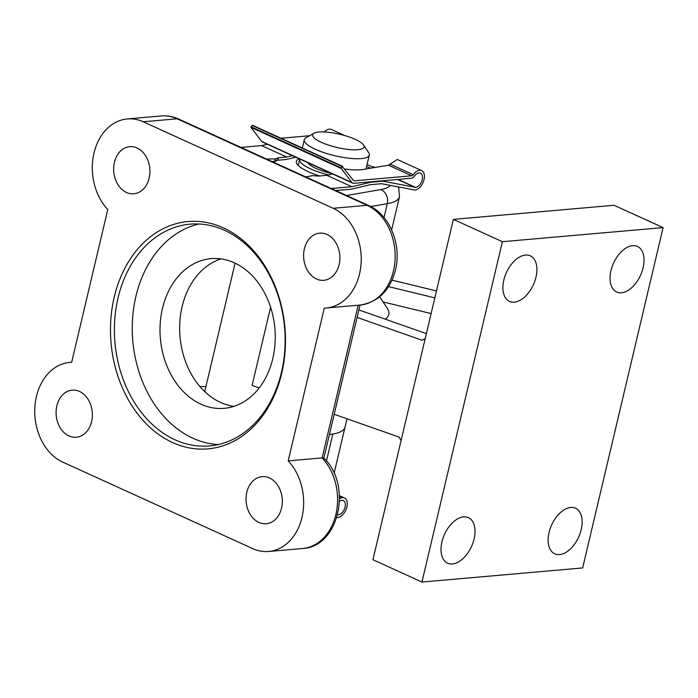 <?xml version="1.0" encoding="UTF-8"?>
<svg xmlns="http://www.w3.org/2000/svg" width="698" height="698" viewBox="0 0 698 698"><rect width="100%" height="100%" fill="white"/><g stroke="black" fill="none" stroke-linecap="round" stroke-linejoin="round"><path stroke-width="1.05" d="M329.404 434.653L332.833 434.051A72.348 18.506 -166.7 0 0 345.013 427.167A72.348 18.506 -166.7 0 1 329.43 434.531M610.959 270.632A25.041 14.806 -65.5 0 1 637.414 246.429A25.041 14.806 -65.5 0 1 643.102 267.814A25.041 14.806 -65.5 0 1 616.657 292.017A25.041 14.806 -65.5 0 1 610.959 270.632M503.834 280.029A25.041 14.806 -65.5 0 1 530.279 255.826A25.041 14.806 -65.5 0 1 535.968 277.211A25.041 14.806 -65.5 0 1 509.523 301.414A25.041 14.806 -65.5 0 1 503.834 280.029M549.073 532.426A25.041 14.806 -65.5 0 1 575.527 508.223A25.041 14.806 -65.5 0 1 581.216 529.608A25.041 14.806 -65.5 0 1 554.77 553.811A25.041 14.806 -65.5 0 1 549.073 532.426M441.947 541.831A25.041 14.806 -65.5 0 1 468.393 517.628A25.041 14.806 -65.5 0 1 474.082 539.013A25.041 14.806 -65.5 0 1 447.636 563.216A25.041 14.806 -65.5 0 1 441.947 541.831M421.95 582.045L502.403 241.7L663.1 227.6L582.647 567.936L421.95 582.045L372.924 559.717L401.08 440.595L399.169 437.096L334.22 414.289M259.185 387.948L252.091 385.453L270.588 307.207M434.828 297.863L388.577 286.642M436.459 290.926L392.058 280.168M401.08 440.595L425.222 338.495L422.072 340.231L357.114 317.424M358.885 309.929L426.373 333.618M425.222 338.495L453.377 219.381L614.074 205.273L663.1 227.6M453.377 219.381L502.403 241.7M431.111 313.568L383.106 301.929M379.695 296.816L387.102 307.914A89.047 22.781 -166.7 0 1 385.148 319.143M319.614 175.975A36.174 9.257 -166.7 0 1 308.324 171.708A36.174 9.257 -166.7 0 1 297.025 164.021A36.174 9.257 -166.7 0 1 299.189 158.769M328.54 174.962A33.391 8.542 -166.7 0 1 310.732 168.933A33.391 8.542 -166.7 0 1 299.66 159.371L298.421 164.606A33.391 8.542 13.3 0 0 298.421 165.644M126.521 192.474A23.653 18.096 85 0 1 113.687 167.302A23.653 18.096 85 0 1 129.226 146.702A23.653 18.096 85 0 1 137.044 147.967A23.653 18.096 85 0 1 149.826 173.767A23.653 18.096 85 0 1 133.362 193.817A23.653 18.096 85 0 1 126.521 192.474M316.482 278.982A23.653 18.096 85 0 1 303.656 253.81A23.653 18.096 85 0 1 319.195 233.211A23.653 18.096 85 0 1 327.004 234.467A23.653 18.096 85 0 1 339.795 260.267A23.653 18.096 85 0 1 323.331 280.326A23.653 18.096 85 0 1 316.482 278.982M68.962 435.945A23.653 18.096 85 0 1 56.137 410.782A23.653 18.096 85 0 1 71.676 390.182A23.653 18.096 85 0 1 79.485 391.438A23.653 18.096 85 0 1 92.276 417.238A23.653 18.096 85 0 1 75.803 437.288A23.653 18.096 85 0 1 68.962 435.945M258.932 522.453A23.653 18.096 85 0 1 246.097 497.281A23.653 18.096 85 0 1 261.637 476.682A23.653 18.096 85 0 1 269.454 477.938A23.653 18.096 85 0 1 282.236 503.738A23.653 18.096 85 0 1 265.772 523.797A23.653 18.096 85 0 1 258.932 522.453M172.615 442.549A114.088 87.267 85 0 1 114.236 297.069A114.088 87.267 85 0 1 223.36 227.871A114.088 87.267 85 0 1 281.73 373.343A114.088 87.267 85 0 1 172.615 442.549M224.529 230.331A111.314 85.139 -95 0 0 190.039 224.171A111.314 85.139 -95 0 0 114.742 319.859A111.314 85.139 -95 0 0 175.015 439.775A111.314 85.139 -95 0 0 209.505 445.935A111.314 85.139 -95 0 0 284.801 350.248A111.314 85.139 -95 0 0 224.529 230.331M199.026 224.006A111.314 85.139 -95 0 0 132.315 324.108A111.314 85.139 -95 0 0 192.875 438.204A111.314 85.139 -95 0 0 218.378 444.539M200.919 404.168A75.131 57.472 85 0 1 160.235 323.226A75.131 57.472 85 0 1 211.058 258.635A75.131 57.472 85 0 1 234.336 262.797A75.131 57.472 85 0 1 275.021 343.748A75.131 57.472 85 0 1 224.198 408.33A75.131 57.472 85 0 1 200.919 404.168M220.978 258.888A75.131 57.472 -95 0 0 179.639 327.938A75.131 57.472 -95 0 0 220.559 402.449A75.131 57.472 -95 0 0 233.917 406.358M268.695 551.481A51.478 39.376 85 0 0 302.251 516.206A51.478 39.376 85 0 0 288.187 460.898L324.3 308.115A51.478 39.376 85 0 0 326.245 308.01A51.478 39.376 85 0 0 361.067 263.757A51.478 39.376 85 0 0 333.19 208.292L143.23 121.784A51.478 39.376 -95 0 0 127.28 118.939A51.478 39.376 -95 0 0 93.724 154.214A51.478 39.376 -95 0 0 107.78 209.522L71.667 362.306A51.478 39.376 -95 0 0 69.721 362.41A51.478 39.376 -95 0 0 34.9 406.664A51.478 39.376 -95 0 0 62.776 462.128L252.746 548.628A51.478 39.376 85 0 0 268.695 551.481L302.618 548.506A51.478 39.376 -95 0 0 336.174 513.231A51.478 39.376 -95 0 0 322.11 457.923L323.793 458.045C352.281 484.604 339.533 546.831 302.618 548.506M288.187 460.898L322.11 457.923L358.214 305.201M200.012 386.64L205.936 386.509M336.837 517.454A10.54 6.23 114.5 0 0 346.147 509.261A10.54 6.23 114.5 0 0 344.472 497.962A10.54 6.23 114.5 0 0 342.448 497.639L339.542 498.468M339.525 500.981L341.819 500.326A7.687 4.546 -65.5 0 1 343.294 500.562A7.687 4.546 -65.5 0 1 344.48 508.886A7.687 4.546 -65.5 0 1 337.605 514.758M341.828 497.7L339.49 496.636M321.385 142.357A26.437 6.762 13.3 0 0 351.373 149.721A26.437 6.762 13.3 0 0 363.571 144.992A26.437 6.762 13.3 0 0 355.308 139.382A26.437 6.762 13.3 0 0 313.943 133.266A26.437 6.762 13.3 0 0 321.385 142.357M363.571 144.992L368.657 152.626A33.391 8.542 -166.7 0 1 369.294 155.096A33.391 8.542 -166.7 0 1 349.358 158.263A33.391 8.542 -166.7 0 1 315.374 149.293A33.391 8.542 -166.7 0 1 304.302 139.731A33.391 8.542 -166.7 0 1 305.977 137.811L313.943 133.266M331.471 173.47A25.041 6.404 -166.7 0 1 316.089 168.462A25.041 6.404 -166.7 0 1 308.062 162.809M369.294 155.096L366.075 168.707A33.391 8.542 -166.7 0 1 365.996 168.977M344.69 168.995A35.127 8.987 13.3 0 0 363.78 169.352L388.454 165.217L397.267 159.467L421.653 170.574A10.54 6.23 -65.5 0 1 423.581 181.166A10.54 6.23 -65.5 0 1 414.944 190.074L381.544 183.705L370.272 184.691L351.277 189.193L335.747 190.554M280.98 138.248L309.607 135.735M381.387 180.887L415.58 187.396A7.687 4.546 114.5 0 0 421.88 180.895A7.687 4.546 114.5 0 0 420.466 173.165A7.687 4.546 114.5 0 0 414.42 176.097A5.27 3.115 -65.5 0 1 411.288 178.26L353.746 183.312A5.27 3.115 -65.5 0 1 352.734 183.146A5.27 3.115 -65.5 0 1 351.975 182.536L341.226 168.462L342.273 166.499L353.45 180.442A2.635 1.562 114.5 0 0 353.825 180.747A2.635 1.562 114.5 0 0 354.331 180.834L411.698 175.8A2.635 1.562 114.5 0 0 413.286 174.692A10.54 6.23 -65.5 0 1 421.653 170.574M324.369 131.966A10.54 6.23 -65.5 0 1 331.402 129.47L344.803 135.578M366.625 166.394L370.516 168.227M397.633 179.456L415.136 187.43M271.792 161.43L274.698 161.386A2.199 0.558 13.3 0 0 275.274 161.299L277.516 160.313A2.199 0.558 -166.7 0 1 277.883 160.235L286.101 159.51L295.786 157.216M241.028 147.418L261.61 145.612L286.686 157.033L278.467 157.757A2.199 0.558 13.3 0 0 278.101 157.835L275.867 158.821A2.199 0.558 -166.7 0 1 275.291 158.908L266.531 159.039M305.768 176.908L312.154 175.704A2.199 0.558 -166.7 0 1 312.905 175.678L318.096 176.053A2.199 0.558 13.3 0 0 318.681 176.062L326.9 175.346L351.862 186.715L370.856 182.213L382.129 181.227M331.28 188.521L351.862 186.715M292.41 155.68L286.686 157.033M261.61 145.612L267.334 144.259M326.9 175.346L332.632 173.994M370.115 181.873L370.856 182.213M352.734 183.146L262.483 142.052A5.27 3.115 -65.5 0 1 261.724 141.441L250.975 127.368L252.379 125.221L342.552 166.307M373.866 167.66A61.223 15.661 13.3 0 0 370.821 166.22A61.223 15.661 13.3 0 0 367.052 164.58M333.19 208.292L367.122 205.317L177.152 118.808A51.478 39.376 -95 0 0 161.203 115.955C167.241 115.458 173.087 116.496 178.758 119.07A8.35 4.938 114.5 0 0 177.152 118.808L143.23 121.784M360.168 305.035A51.478 39.376 -95 0 0 394.998 260.773A51.478 39.376 -95 0 0 367.122 205.317A8.35 4.938 114.5 0 1 368.727 205.57C389.659 214.609 401.629 244.483 395.609 269.428C390.304 290.228 378.491 302.094 360.168 305.035L326.245 308.01M346.636 195.51L380.811 189.577A61.223 15.661 13.3 0 0 390.295 185.424M391.639 229.912L399.474 196.784A72.348 18.506 -166.7 0 1 387.294 203.668L370.717 206.547M384.013 217.54L387.294 203.668A11.133 9.231 80.2 0 0 380.811 189.577M332.833 434.051L326.463 461.02M342.448 497.639L339.481 496.287M353.432 180.424L354.331 180.834M388.454 165.217L411.698 175.8M389.868 164.021L413.286 174.692M398.069 179.421L415.58 187.396M261.724 141.441L351.975 182.536M250.975 127.368L341.226 168.462M251.044 126.8L341.296 167.895M252.022 125.404L342.273 166.499M274.698 161.386L275.291 158.908M275.274 161.299L275.867 158.821M277.516 160.313L278.101 157.835M277.883 160.235L278.467 157.757M334.089 473.384L346.993 418.774M204.732 391.604L235.095 263.155M127.28 118.939L161.203 115.955M69.721 362.41L71.685 362.236M372.959 166.56L374.931 167.485M398.628 187.055L399.474 196.784M178.758 119.07L368.727 205.57M360.046 305.043L323.855 458.115M344.472 497.962L339.446 495.676M304.302 139.731L302.347 147.985M252.379 125.221L342.631 166.325"/></g></svg>
